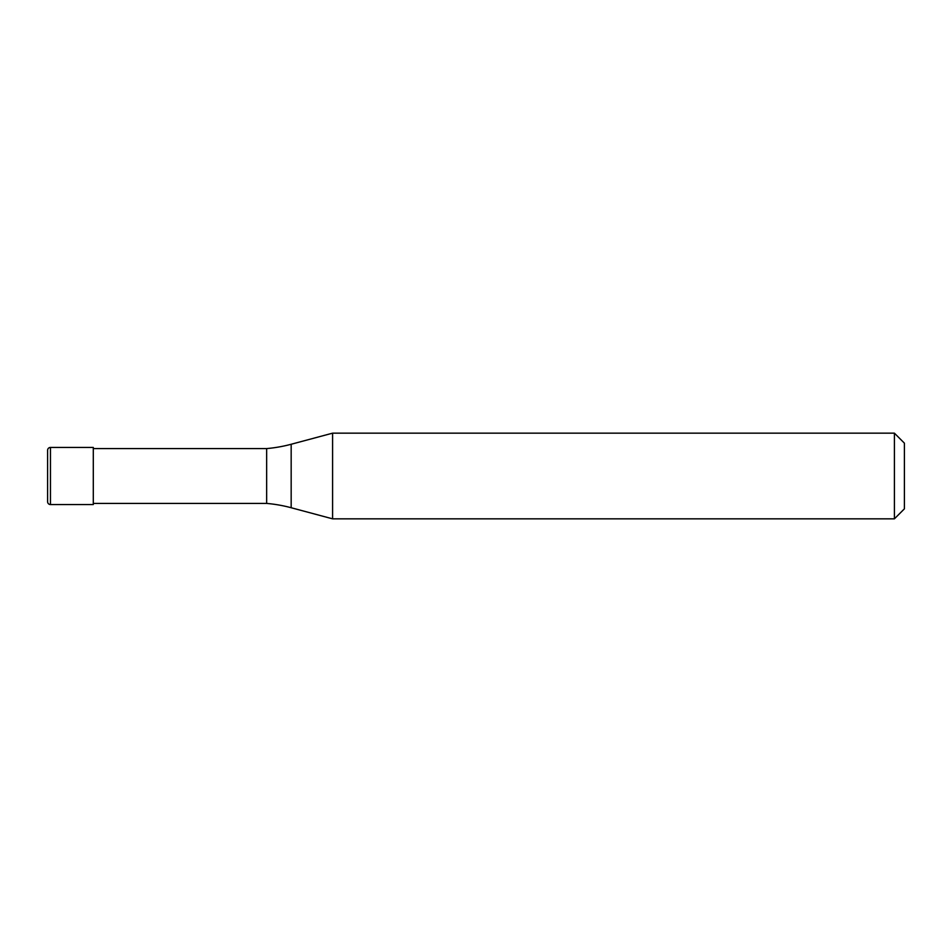 <?xml version="1.0" encoding="UTF-8"?>
<svg xmlns="http://www.w3.org/2000/svg" width="952" height="952" viewBox="0 0 952 952"><rect width="100%" height="100%" fill="white"/><g stroke="black" fill="none" stroke-linecap="round" stroke-linejoin="round"><path stroke-width="1.43" d="M47.6 450.296A2.856 2.856 0 0 1 50.456 447.44A2.856 2.856 0 0 0 47.6 450.296L47.6 501.704A2.856 2.856 0 0 0 50.456 504.56L93.296 504.56L93.296 447.44L50.456 447.44L93.296 447.44M93.296 503.418L266.655 503.418A142.8 142.8 0 0 1 291.169 507.737L332.593 518.84L894.404 518.84L904.4 508.844L904.4 443.156L894.404 433.16L894.404 518.84M93.296 448.582L266.655 448.582L266.655 503.418M266.655 448.582A142.8 142.8 0 0 0 291.169 444.263L332.593 433.16L332.593 518.84M332.593 433.16L894.404 433.16M50.456 447.44L50.456 504.56M291.169 444.263L291.169 507.737"/></g></svg>

